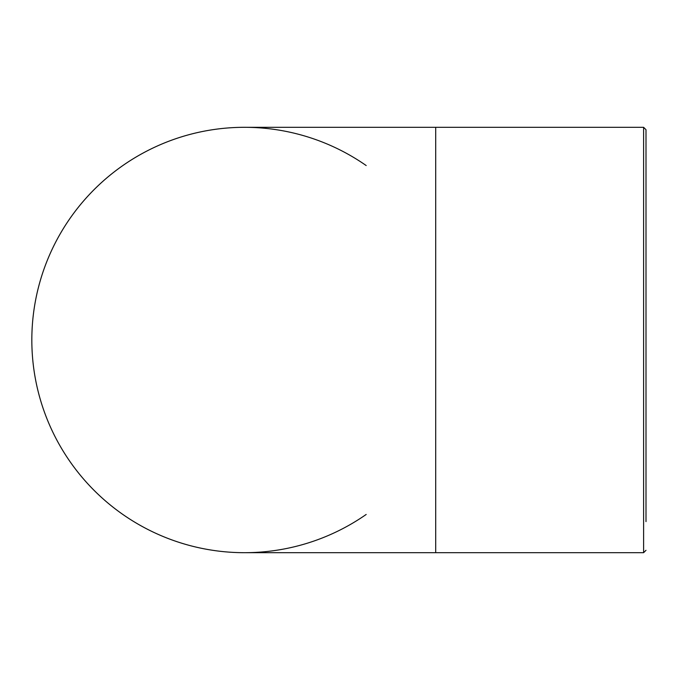 <?xml version="1.0" encoding="UTF-8"?>
<svg xmlns="http://www.w3.org/2000/svg" width="680" height="680" viewBox="0 0 680 680"><rect width="100%" height="100%" fill="white"/><g stroke="black" fill="none" stroke-linecap="round" stroke-linejoin="round"><path stroke-width="1.02" d="M244.528 127.313A212.687 212.687 0 0 0 31.833 340A212.687 212.687 0 0 0 244.528 552.687M646 521.619L646 129.702L643.611 127.313L643.611 552.687L646 550.298M366.188 514.454A212.687 212.687 0 0 1 85.553 198.704A212.687 212.687 0 0 1 366.188 165.546A212.687 212.687 0 0 0 85.553 481.296A212.687 212.687 0 0 0 366.188 514.454M244.519 127.313L435.702 127.313L435.702 552.687L244.519 552.687M435.702 552.687L643.611 552.687M435.702 127.313L643.611 127.313"/></g></svg>
